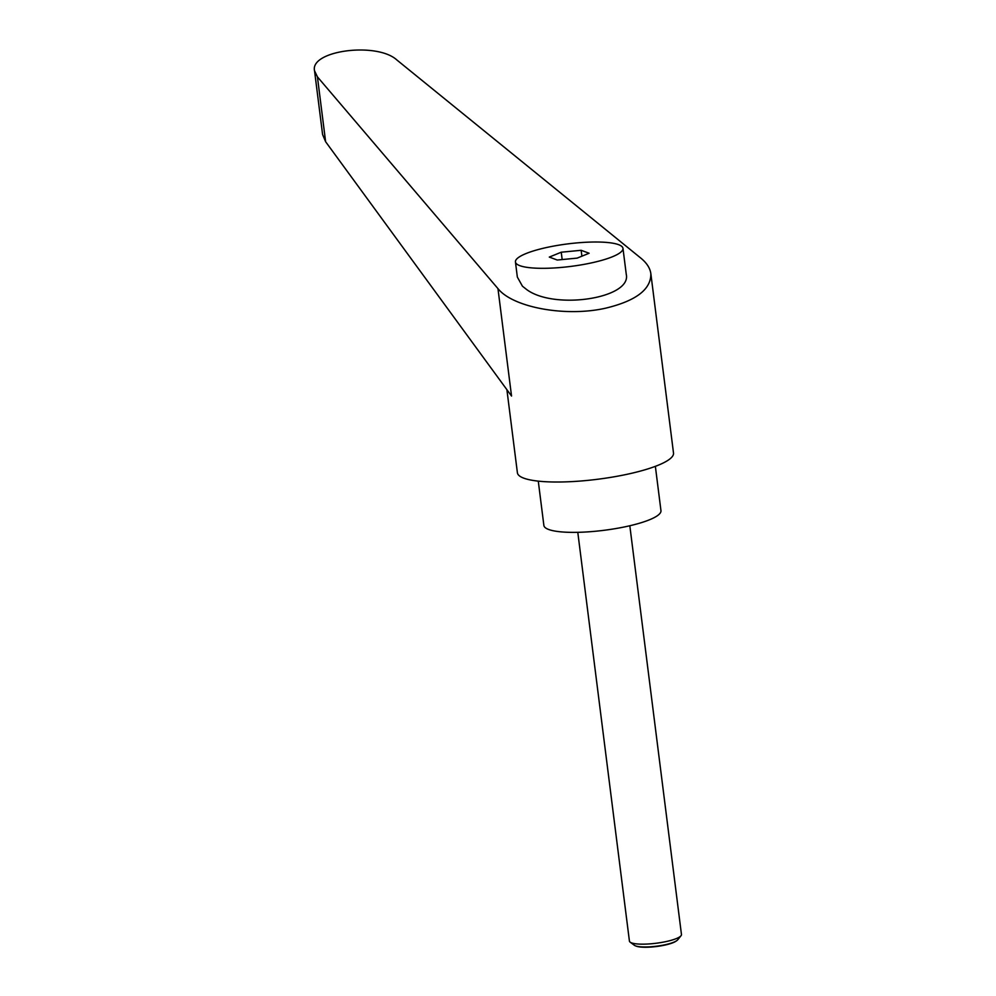 <?xml version="1.0" encoding="UTF-8"?>
<svg xmlns="http://www.w3.org/2000/svg" width="996" height="996" viewBox="0 0 996 996"><rect width="100%" height="100%" fill="white"/><g stroke="black" fill="none" stroke-linecap="round" stroke-linejoin="round"><path stroke-width="1.49" d="M629.821 525.751L681.463 934.509A26.22 5.503 172.8 0 1 681.003 935.754A26.22 5.503 172.8 0 1 665.789 941.631A26.22 5.503 172.8 0 1 630.182 942.179A26.22 5.503 172.8 0 1 629.422 941.083L577.792 532.325M630.182 942.179L634.39 945.291A22.348 4.681 -7.2 0 0 635.548 945.889A22.348 4.681 -7.2 0 0 664.73 944.831A22.348 4.681 -7.2 0 0 676.72 940.685A22.348 4.681 -7.2 0 0 677.703 939.826L681.003 935.754M676.72 940.685L675.985 941.195A21.489 4.507 172.8 0 1 664.457 945.179A21.489 4.507 172.8 0 1 636.394 946.2L635.548 945.889M519.85 265.671A54.195 11.367 -7.2 0 0 580.817 264.936A54.195 11.367 -7.2 0 0 622.973 248.365A54.195 11.367 -7.2 0 0 618.566 244.655A54.195 11.367 -7.2 0 0 557.598 245.39A54.195 11.367 -7.2 0 0 515.442 261.96A54.195 11.367 -7.2 0 0 519.85 265.671M515.442 261.96L517.347 277.075L522.439 286.201L526.834 289.674C554.747 310.204 631.875 298.277 626.26 274.298L622.973 248.365M506.902 389.71L517.397 472.776A78.672 16.496 -7.2 0 0 626.484 474.42A78.672 16.496 -7.2 0 0 673.508 453.055L650.849 273.676C650.102 268.173 646.79 263.019 640.914 258.188L396.844 59.959C376.849 41.683 309.781 50.51 314.537 70.803L317.425 76.866L497.963 288.616C513.015 307.577 565.778 317.189 605.493 308.212C636.021 300.879 651.147 289.363 650.849 273.676M538.276 481.143L543.878 525.44A59.001 12.363 -7.2 0 0 625.687 526.672A59.001 12.363 -7.2 0 0 660.958 510.649L655.368 466.352M497.963 288.616L511.533 396.035L325.617 141.718L322.592 134.522L314.537 70.803M589.122 253.245L577.17 258.113L557.262 260.031L549.294 257.08L561.246 252.212L581.154 250.295L589.122 253.245M561.246 252.212L562.167 259.558M581.154 250.295L581.901 256.184M325.617 141.718L317.425 76.866"/></g></svg>
